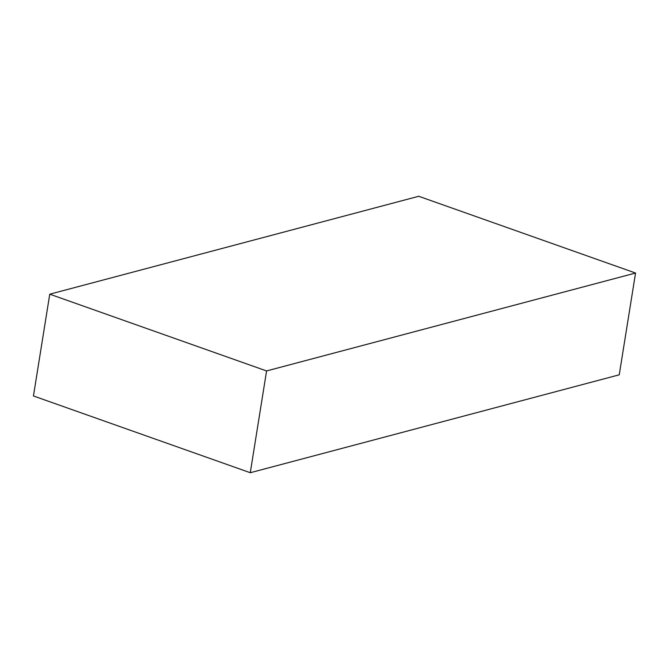 <?xml version="1.0" encoding="UTF-8"?>
<svg xmlns="http://www.w3.org/2000/svg" width="669" height="669" viewBox="0 0 669 669"><rect width="100%" height="100%" fill="white"/><g stroke="black" fill="none" stroke-linecap="round" stroke-linejoin="round"><path stroke-width="1" d="M266.58 370.944L49.757 294.184L418.727 196.276L635.55 273.036L266.58 370.944L250.273 472.724L619.243 374.816L635.55 273.036M49.757 294.184L33.45 395.964L250.273 472.724"/></g></svg>
